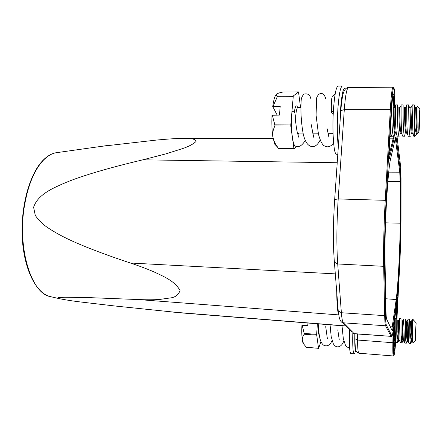 <?xml version="1.0" encoding="UTF-8"?>
<svg xmlns="http://www.w3.org/2000/svg" width="442" height="442" viewBox="0 0 442 442"><rect width="100%" height="100%" fill="white"/><g stroke="black" fill="none" stroke-linecap="round" stroke-linejoin="round"><path stroke-width="0.66" d="M345.384 89.063C343.451 86.604 341.848 93.229 340.567 108.936L340.003 122.467M338.307 146.982C337.108 136.479 336.981 123.506 337.931 108.075C339.031 94.035 340.495 86.687 342.329 86.03L338.113 86.063C336.207 86.715 334.699 94.058 333.577 108.075C331.936 129.782 333.71 155.236 336.528 154.258L337.804 154.275M341.462 103.213L341.473 103.505M414.287 104.903L414.684 125.351C415.309 130.915 416.143 133.766 417.198 133.893C416.469 131.412 416.049 125.434 415.928 115.964L415.585 107.273L415.441 107.737L414.358 105.898M410.298 136.274L408.286 136.258L407.601 134.324C407.071 129.749 406.784 123.346 406.745 115.102L406.668 104.914L408.684 104.914L408.795 115.108C408.867 124.948 409.314 136.677 410.314 136.274M403.121 104.92L403.132 115.097C403.187 124.915 403.695 136.628 404.767 136.23L402.745 136.208M397.568 104.925L397.491 115.086C397.529 124.887 398.098 136.578 399.236 136.18M391.883 105.235L391.872 115.075C391.888 124.859 392.524 136.528 393.728 136.13M394.54 134.578L394.75 135.617L395.17 133.815C394.076 134.141 393.468 124.219 393.363 115.915L393.325 107.284L394.104 107.284M400.69 133.86C399.645 134.186 399.093 124.246 398.977 115.926L398.861 107.279L399.645 107.279L399.678 107.92L401.098 105.749L401.104 104.92L401.027 105.853M406.226 133.904C405.242 134.235 404.739 124.274 404.607 115.937L404.413 107.279L405.198 107.279L405.259 107.87L406.695 105.677M412.563 133.954L411.767 133.948C410.856 134.28 410.408 124.301 410.259 115.953L409.988 107.273L409.861 107.787L408.728 105.853M417.198 133.893L416.386 107.268M412.811 133.749L412.579 133.954L411.938 132.263L410.861 107.82L410.789 107.273L409.977 107.273M407.253 133.727L407.021 133.909L406.32 132.136C405.811 128.219 405.507 122.821 405.413 115.942L405.259 107.87M401.712 133.699L401.48 133.865L400.723 132.014C400.181 128.081 399.866 122.721 399.778 115.931L399.678 107.92M396.192 133.677L395.142 131.887C394.573 127.948 394.247 122.622 394.165 115.915L394.115 107.284M390.689 133.65L390.236 133.661M391.739 136.114L390.827 133.893L390.391 130.898M397.236 136.164L396.402 134.036C395.794 129.434 395.479 123.114 395.452 115.08L395.557 104.931L397.557 104.925M402.761 136.208L401.993 134.18C401.424 129.594 401.121 123.23 401.087 115.091L401.098 105.749M406.668 104.914L406.552 105.903M414.684 125.351L414.762 136.313L413.856 136.307L413.226 134.462C412.74 129.909 412.469 123.462 412.419 115.113L412.093 105.947M417.149 127.567L417.027 106.947M390.49 129.108L390.535 131.777M419.497 124.688L419.856 109.119L419.198 116.528C418.789 124.887 418.657 134.434 418.977 132.169L419.497 124.688M294.936 113.014L294.919 112.5L292.09 111.047C291.245 121.047 291.355 128.755 292.394 137.506L293.924 148.595L278.377 148.39L274.72 142.749L272.918 137.302C271.935 130.909 271.626 123.561 271.99 115.251L279.454 115.124L280.2 106.406L272.747 106.555C273.394 101.732 274.239 98.19 275.289 95.925L276.322 94.301M277.184 115.119L272.747 106.555M296.35 146.396L294.101 148.937L278.582 148.733L278.377 148.39M298.505 91.886L283.173 91.975C279.908 92.638 277.742 93.312 276.67 94.002L276.162 95.013L277.449 96.058L293.289 95.986L298.505 91.886L300.538 107.329M293.289 95.986L290.797 124.948L274.836 124.865L272.3 115.108M293.118 96.688L277.267 96.754L273.057 106.411M295.411 146.092L295.007 145.904C293.947 145.092 293.074 142.291 292.394 137.506L290.814 126.075L274.863 125.981C273.023 129.749 272.377 133.523 272.918 137.302L274.703 144.147L277.123 146.705M276.836 146.296L274.703 144.147M274.836 124.865L274.863 125.981M277.449 96.058L277.267 96.754M290.797 124.948L290.814 126.075M293.924 148.595L294.101 148.937M298.56 133.048L298.041 134.854M333.24 113.782L331.384 112.539L331.428 112.019L333.39 111.008M411.773 338.373L412.452 332.472M409.06 343.395L408.684 342.417L408.027 319.19L409.574 319.295L409.745 330.224C409.773 338.163 410.066 342.589 410.618 343.511L411.403 340.848M406.314 343.185L404.762 343.069L404.358 342.047L403.75 318.903L405.297 319.008L405.391 329.914C405.419 337.843 405.728 342.263 406.32 343.185L407.115 340.694M407.469 338.478L408.181 332.572M402.027 342.865L400.48 342.749L400.049 341.683L399.485 318.616L401.027 318.721L401.054 329.605C401.076 337.522 401.402 341.937 402.032 342.865L402.839 340.511M396.214 342.423L395.745 341.312L395.165 329.185L395.236 318.328L396.772 318.433L396.728 329.296C396.745 337.202 397.087 341.616 397.761 342.539L398.579 340.307M394.209 339.649L393.96 341.533L394.33 340.086M395.446 338.5L394.955 340.174M394.64 340.5C394.297 340.395 394.049 339.285 393.888 337.174M399.596 340.843L398.899 340.815C398.281 340.025 397.938 336.268 397.866 329.55L397.745 320.295L398.397 320.572L399.518 318.931M403.877 341.158L403.176 341.136C402.59 340.346 402.264 336.583 402.187 329.859L402.005 320.583L402.668 320.842L403.795 319.196M408.17 341.467L407.463 341.456C406.916 340.666 406.596 336.903 406.518 330.163L406.275 320.875L406.949 321.113L408.082 319.461M412.624 341.55L411.767 341.782C411.248 340.992 410.944 337.224 410.867 330.472L410.557 321.168L411.242 321.389L412.165 320.047M413.209 319.715L414.878 321.461M412.386 341.826L412.032 340.959L411.242 321.389M408.082 341.506L407.701 340.6L406.949 321.113M403.789 341.185L403.386 340.241L402.806 329.903L402.668 320.842M399.513 340.865L399.076 339.876L398.485 329.594L398.397 320.572M397.137 331.384L396.8 334.13M395.584 340.163L395.247 340.544L394.783 339.517L394.142 324.621M395.236 318.328L394.142 325.019M397.982 334.025L397.104 339.887M399.485 318.616L399.402 319.096M402.275 333.611L401.391 339.915M403.75 318.903L402.789 328.561M406.579 333.113L405.69 339.892M408.027 319.19L407.11 327.842M410.9 332.539L410.005 339.815M415.287 340.76L413.071 342.661L412.684 342.163L412.38 319.726M394.468 336.787L395.076 319.964M415.552 330.925L415.342 340.71L416.137 322.875L415.552 330.925M302.168 325.295L304.212 333.428L316.638 334.356L318.516 348.268L306.345 347.302L303.781 344.086L302.383 340.605C301.792 336.832 301.632 331.732 301.914 325.306L307.748 325.699L307.941 323.03M316.638 334.356L317.389 323.787M316.643 335.152L304.223 334.224C302.682 336.274 302.068 338.406 302.383 340.605L303.041 343.213L303.77 344.064M320.953 341.622L318.627 348.335L306.345 347.302M303.886 344.246L303.041 343.213M304.212 333.428L304.223 334.224M412.513 327.815L413.171 319.538L412.314 319.483M354.816 333.815C354.572 347.44 355.147 353.412 356.545 351.727M354.782 353.169L354.152 353.865C352.954 352.976 352.506 346.103 352.81 333.251M354.152 353.865L350.887 353.606C349.517 352.379 349.075 344.462 349.567 329.865M354.86 338.627C354.849 343.119 355.081 346.572 355.55 348.987M400.745 181.27L400.745 222.823C400.795 245.548 398.739 285.875 396.761 300.118L393.153 326.859C392.739 329.887 392.391 331.13 392.098 330.588L386.678 319.201C386.297 318.367 386.059 315.494 385.96 310.588L385.037 261.261C384.297 230.801 387.767 169.054 390.706 158.385L395.286 138.468C395.739 136.578 396.104 136.749 396.386 138.987L400.424 171.607L400.745 181.27L400.098 181.634L400.132 223.193C400.192 245.653 398.154 285.493 396.176 299.554L391.772 329.903M394.142 324.566L394.286 322.152M397.612 297.278L397.689 300.742L397.203 300.637M393.369 136.13L393.231 138.197L389.082 155.573M390.087 136.34L394.154 136.153L393.971 138.921L393.231 138.197L389.982 138.18M389.115 158.054L389.352 158.59C389.054 158.463 388.999 156.424 389.187 152.484L389.187 152.512M393.048 331.378L393.64 326.986L393.816 328.417L393.413 328.666M181.237 312.881L114.329 305.93L81.19 302.052C72.554 301.013 65.201 299.864 59.129 298.615L57.957 297.737L64.919 297.217L88.588 297.599L138.081 299.543C146.004 299.869 152.965 299.869 158.96 299.538L171.761 297.737C175.999 296.764 178.761 294.344 180.038 290.471C174.712 280.825 163.142 276.228 153.601 271.725C146.843 268.835 139.125 265.94 130.434 263.029C107.953 255.581 89.472 248.658 74.98 242.26C63.725 237.348 54.084 232.094 46.056 226.503C41.846 223.365 38.261 219.674 35.294 215.436L33.603 207.254C36.531 198.508 44.123 193.231 51.515 189.143C60.952 184.264 71.77 179.855 83.963 175.91C99.776 170.728 119.412 165.363 142.86 159.816L165.916 153.86L182.435 148.639C188.579 146.6 193.121 144.208 196.066 141.462C195.629 138.44 189.436 138.567 184.082 138.401C174.933 138.468 168.115 139.031 156.794 140.031L101.947 146.28M297.709 107.434L297.969 107.345C296.969 107.627 296.228 110.412 295.737 115.705L295.516 121.246M294.344 111.898C295.339 105.842 296.444 104.373 297.654 107.478M319.395 335.975C318.859 335.34 318.577 333.124 318.544 329.334M388.745 172.148L399.772 172.187L400.098 181.634L387.877 181.48M395.358 138.186L399.772 172.187L400.424 171.607M396.386 138.987L395.015 139.655M385.529 222.823L400.132 223.193L400.745 222.823M385.739 298.753L396.176 299.554L396.761 300.118M389.932 326.041L392.529 326.262L393.153 326.859M392.098 330.588L391.833 330.03M386.678 319.201L386.518 318.704M390.706 158.385L390.645 158.667M394.75 135.617L394.568 135.142M396.955 135.948L400.673 166.849L401.043 178.214L401.032 219.735C400.993 233.144 400.551 248.387 399.69 265.476L396.938 319.146M393.065 331.273C392.584 334.843 392.17 336.334 391.827 335.76L386.358 325.102C385.91 324.179 385.628 320.853 385.507 315.124L384.551 265.791C384.203 250.299 384.844 222.757 386.12 200.558L391.164 109.936C391.662 100.677 392.673 89.361 393.629 88.08C394.579 86.864 395.026 96.975 394.971 106.66M395.717 341.257C395.098 349.926 394.507 354.639 393.938 355.407C393.507 353.898 393.369 349.583 393.535 342.451L393.816 328.417M389.352 158.59L393.971 138.921M394.607 107.218C394.584 98.025 394.176 93.616 393.38 93.991C392.546 97.212 391.899 103.229 391.435 112.041L389.187 152.484M397.623 297.19L394.297 322.069M396.783 318.45L397.689 300.742M394.142 324.594L393.828 340.191C393.446 351.876 394.474 355.76 395.518 340.892M394.927 340.517L393.905 349.683M397.043 301.521L396.176 318.389M392.811 94.516L393.374 96.516L393.8 107.284M386.12 200.558L385.236 200.325L390.308 109.644L391.164 109.936M384.551 265.791L383.673 266.316C383.313 249.84 383.921 223.646 385.236 200.325L338.202 198.933L344.296 109.638L390.308 109.644C391.17 95.339 392.071 87.859 393.015 87.196L393.883 88.019M385.507 315.124L384.678 315.643L383.673 266.316L337.71 263.973C336.45 245.63 336.616 223.95 338.202 198.933L334.677 199.519L334.611 199.839M386.358 325.102L385.568 325.787C385.104 324.859 384.811 321.478 384.678 315.643L341.373 312.737L337.71 263.973L334.379 262.156L334.224 260.99M391.827 335.76L391.131 336.362L385.568 325.787L343.39 322.82C342.495 321.875 341.826 318.516 341.373 312.737L338.224 310.875L338.069 309.704M354.401 333.787L353.108 333.395L354.401 333.787L391.131 336.362L354.119 333.633L343.39 322.82L342.235 322.549C340.887 321.842 339.854 320.025 339.147 317.096L338.224 310.875L334.379 262.156C333.003 244.327 333.102 223.453 334.677 199.519L340.821 110.61L344.296 109.638C345.368 95.544 346.766 88.173 348.495 87.51L393.015 87.196M393.535 342.451L392.866 342.716L393.098 331.019M358.921 353.224C358.07 352.871 357.622 348.478 357.584 340.047L354.882 338.71C355.357 351.931 355.578 351.738 358.921 353.224L393.325 355.97C392.877 355.65 392.723 351.23 392.866 342.716L357.584 340.047L357.584 334.019M338.721 314.897L138.081 299.543M338.605 314.163C337.412 311.085 336.804 303.908 336.782 292.621M130.434 263.029L335.301 273.874M142.86 159.816L337.218 162.739M340.749 111.064L340.821 110.61C341.815 98.152 343.08 93.555 343.732 92.041C344.959 89.002 346.55 87.494 348.495 87.51M342.235 322.549L351.351 331.644M354.876 333.821L354.86 338.29M345.605 325.909L170.783 311.925M57.443 152.551L55.825 152.777C51.283 153.645 46.869 156.413 42.581 161.081C33.725 171.126 27.608 186.524 24.222 207.276C17.453 248.968 31.492 293.052 49.791 296.488L51.383 296.853M416.48 107.776L417.115 106.809M411.938 132.263L413.226 134.462M410.861 107.82L412.309 105.616M406.32 132.136L407.601 134.324M400.723 132.014L401.993 134.18M395.142 131.887L396.402 134.036M394.115 107.975L395.518 105.815M390.275 132.943L390.827 133.893M419.74 109.003L417.115 106.367M275.289 95.925L276.167 95.019M295.007 145.904C298.411 147.838 301.825 146.026 305.245 140.473M310.737 98.367C310.008 94.837 307.87 93.389 304.328 94.03C303.317 94.384 302.3 96.008 301.278 98.903C300.455 110.914 301.146 122.837 303.356 134.677C305.87 144.357 309.295 146.435 312.754 146.744C315.671 146.396 318.141 144.169 320.152 140.059M325.693 98.676C324.605 94.71 322.809 93.019 320.317 93.616C318.837 93.997 317.599 95.439 316.605 97.942L316.091 115.24L318.439 134.158C320.047 139.992 321.754 143.738 323.544 145.39C327.295 147.91 330.644 147.076 333.588 142.893M331.428 112.019C331.207 106.456 331.301 101.992 331.721 98.632L332.29 96.428L335.24 93.599M411.043 342.655L411.679 341.732M406.778 342.296L407.38 341.417M402.524 341.937L403.098 341.102M398.286 341.572L398.828 340.788M394.06 341.213L394.568 340.473M394.894 339.992L395.17 339.594M412.032 340.959L412.684 342.163M407.701 340.6L408.684 342.417M403.386 340.241L404.358 342.047M399.076 339.876L400.049 341.683M394.783 339.517L395.745 341.312M394.629 319.577L395.247 318.671M318.196 323.848C318.599 332.163 319.82 338.655 320.246 339.622C321.113 342.522 322.378 344.462 324.047 345.445C327.544 346.666 330.213 345.031 332.053 340.522M330.058 324.798L331.191 336.616L333.279 343.699C334.522 345.622 335.743 346.655 336.948 346.799C340.008 347.141 342.323 345.114 343.898 340.727M342.009 325.76L343.312 338.6L345.412 345.114C346.003 346.517 347.395 347.418 349.583 347.826M391.281 336.5L392.043 335.881M393.325 355.97L394.004 355.407M184.082 138.401L273.123 138.479M59.129 298.615L49.791 296.488C35.968 292.836 24.183 269.465 22.31 238.724C20.415 207.994 29.073 175.363 42.156 161.253C46.537 156.501 51.095 153.678 55.825 152.777L111.185 144.976M180.629 312.831L345.754 326.058M339.235 339.699L337.793 329.854M327.384 338.799L325.71 326.66M409.054 343.395L410.612 343.511M396.209 342.423L397.756 342.539M394.634 340.495L395.242 340.544M416.082 322.82L414.966 321.61M295.367 119.771C296.46 128.434 297.251 133.108 297.731 133.804L298.632 137.153M328.898 137.213L326.947 127.959M313.096 133.164L312.853 133.976M313.704 137.241L311.024 123.727M412.248 104.909L414.276 104.903M401.098 104.92L403.11 104.92M397.225 136.164L399.22 136.18M391.717 136.114L393.712 136.13M415.574 107.268L416.375 107.268M406.209 133.904L407.005 133.909M400.673 133.86L401.463 133.865M395.159 133.815L395.944 133.821M297.969 107.345L300.538 107.345M297.554 133.036L302.974 133.081M312.649 133.158L318.229 133.202M327.931 133.28L333.047 133.324M418.856 132.285L417.187 133.821M417.082 133.92L414.883 135.943"/></g></svg>
